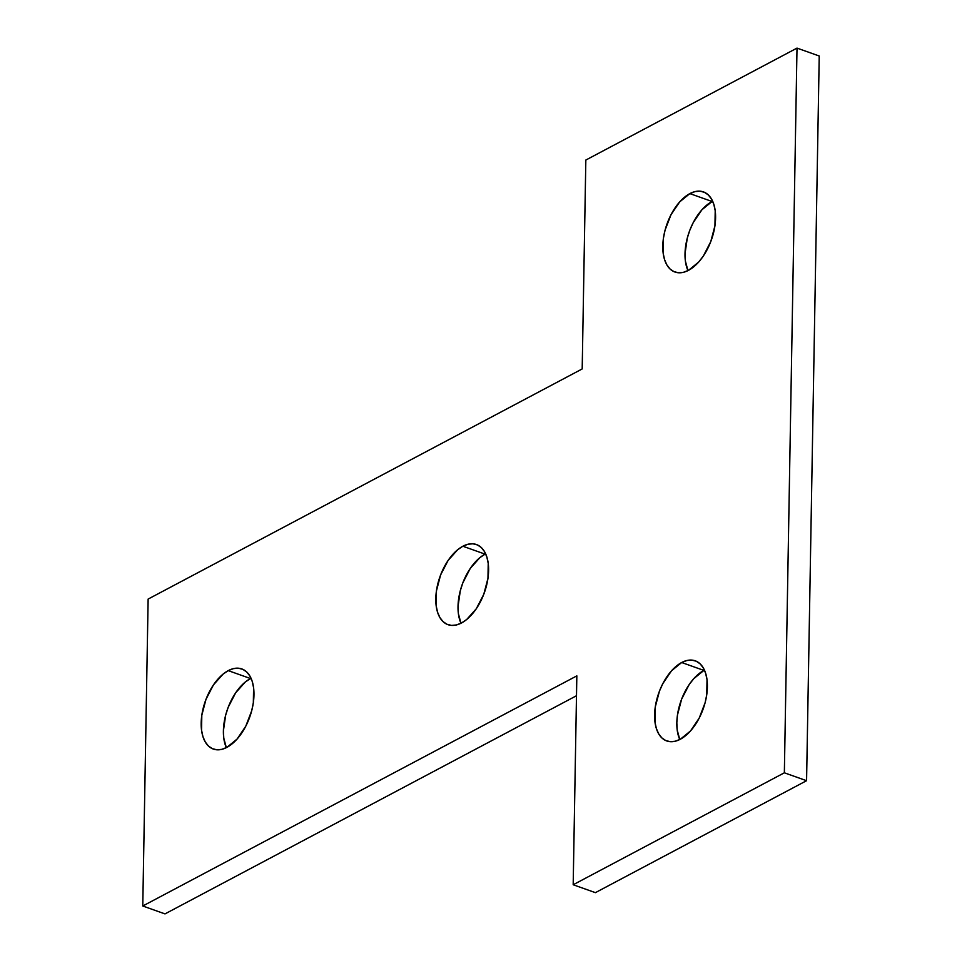 <?xml version="1.0" encoding="UTF-8"?>
<svg xmlns="http://www.w3.org/2000/svg" width="962" height="962" viewBox="0 0 962 962"><rect width="100%" height="100%" fill="white"/><g stroke="black" fill="none" stroke-linecap="round" stroke-linejoin="round"><path stroke-width="1.44" d="M689.862 193.602A42.52 23.593 109.6 0 1 703.438 191.895A42.52 23.593 109.6 0 1 714.429 228.8A42.52 23.593 109.6 0 1 688.515 270.334L683.381 272.33L678.463 272.763L673.965 271.645L670.045 268.987L666.87 264.911L664.55 259.572L663.167 253.174L663.431 238.203L665.055 230.207L670.995 214.73L679.701 201.876L689.862 193.602L694.997 191.606L699.903 191.161L704.412 192.292L708.321 194.937L711.507 199.014L713.828 204.353L715.211 210.75L714.946 225.721L710.762 241.642L703.294 256.096L698.665 262.061L688.515 270.334A42.52 23.593 109.6 0 1 674.939 272.03A42.52 23.593 109.6 0 1 663.948 235.125A42.52 23.593 109.6 0 1 689.862 193.602L712.084 201.503L689.862 193.602M712.638 201.214A42.52 23.593 -70.4 0 0 712.084 201.503A42.52 23.593 -70.4 0 0 687.962 270.623L685.389 261.075L685.016 253.86L687.277 238.119L689.838 230.183L693.217 222.631L701.923 209.776L712.084 201.503M681.673 662.517A42.52 23.593 109.6 0 1 695.249 660.822A42.52 23.593 109.6 0 1 706.24 697.727A42.52 23.593 109.6 0 1 680.326 739.249L675.192 741.245L670.286 741.69L665.776 740.56L661.868 737.914L658.681 733.838L656.361 728.499L654.978 722.101L655.242 707.13L659.427 691.209L662.806 683.657L671.524 670.791L681.673 662.517L686.808 660.533L691.726 660.088L696.223 661.207L700.144 663.864L703.318 667.941L705.639 673.28L707.022 679.677L706.757 694.648L705.134 702.645L699.194 718.121L690.488 730.976L680.326 739.249A42.52 23.593 109.6 0 1 666.75 740.956A42.52 23.593 109.6 0 1 655.759 704.052A42.52 23.593 109.6 0 1 681.673 662.517L703.895 670.418L681.673 662.517M704.449 670.129A42.52 23.593 -70.4 0 0 703.895 670.418A42.52 23.593 -70.4 0 0 679.773 739.537L677.2 730.002L676.827 722.787L677.464 715.031L681.649 699.109L689.117 684.667L693.746 678.703L703.895 670.418M462.866 546.236A42.52 23.593 109.6 0 1 476.443 544.54A42.52 23.593 109.6 0 1 487.445 581.445A42.52 23.593 109.6 0 1 461.532 622.967L456.397 624.963L451.479 625.396L446.981 624.278L443.061 621.62L439.887 617.556L437.554 612.217L436.183 605.807L436.447 590.836L440.62 574.927L448.088 560.473L457.708 549.699L462.866 546.236L468.001 544.239L472.919 543.795L477.417 544.925L481.337 547.57L484.523 551.647L486.844 556.986L488.215 563.395L487.962 578.354L483.778 594.275L476.31 608.73L466.69 619.504L461.532 622.967A42.52 23.593 109.6 0 1 447.955 624.663A42.52 23.593 109.6 0 1 436.952 587.758A42.52 23.593 109.6 0 1 462.866 546.236L485.088 554.136L462.866 546.236M485.654 553.847A42.52 23.593 -70.4 0 0 485.088 554.136A42.52 23.593 -70.4 0 0 460.966 623.256L458.405 613.708L458.032 606.493L460.293 590.752L462.842 582.828L470.31 568.374L479.93 557.599L485.088 554.136M228.247 670.634A42.52 23.593 109.6 0 1 241.823 668.927A42.52 23.593 109.6 0 1 252.814 705.831A42.52 23.593 109.6 0 1 226.9 747.366L221.765 749.35L216.859 749.795L212.349 748.664L208.441 746.019L205.255 741.942L202.934 736.603L201.551 730.206L201.816 715.235L206 699.314L213.468 684.872L223.088 674.097L228.247 670.634L233.381 668.638L238.299 668.193L242.797 669.324L246.717 671.969L249.892 676.045L252.212 681.385L253.595 687.782L253.331 702.753L251.707 710.75L245.767 726.226L237.061 739.081L226.9 747.366A42.52 23.593 109.6 0 1 213.323 749.061A42.52 23.593 109.6 0 1 202.333 712.157A42.52 23.593 109.6 0 1 228.247 670.634L250.469 678.535L228.247 670.634M251.022 678.246A42.52 23.593 -70.4 0 0 250.469 678.535A42.52 23.593 -70.4 0 0 226.347 747.654L223.773 738.107L223.4 730.892L225.661 715.139L228.222 707.214L235.69 692.772L245.31 681.998L250.469 678.535M797.005 48.1L585.834 160.053L582.19 368.939L148.136 599.073L142.773 906L576.839 675.865L573.184 884.751L784.355 772.799L797.005 48.1L585.834 160.053L582.19 368.939L148.136 599.073L142.773 906L164.995 913.9L576.491 695.73L164.995 913.9L142.773 906L576.839 675.865L573.184 884.751L595.406 892.652L806.577 780.699L819.227 56L797.005 48.1L819.227 56L806.577 780.699L595.406 892.652L573.184 884.751L784.355 772.799L806.577 780.699L784.355 772.799L797.005 48.1"/></g></svg>
